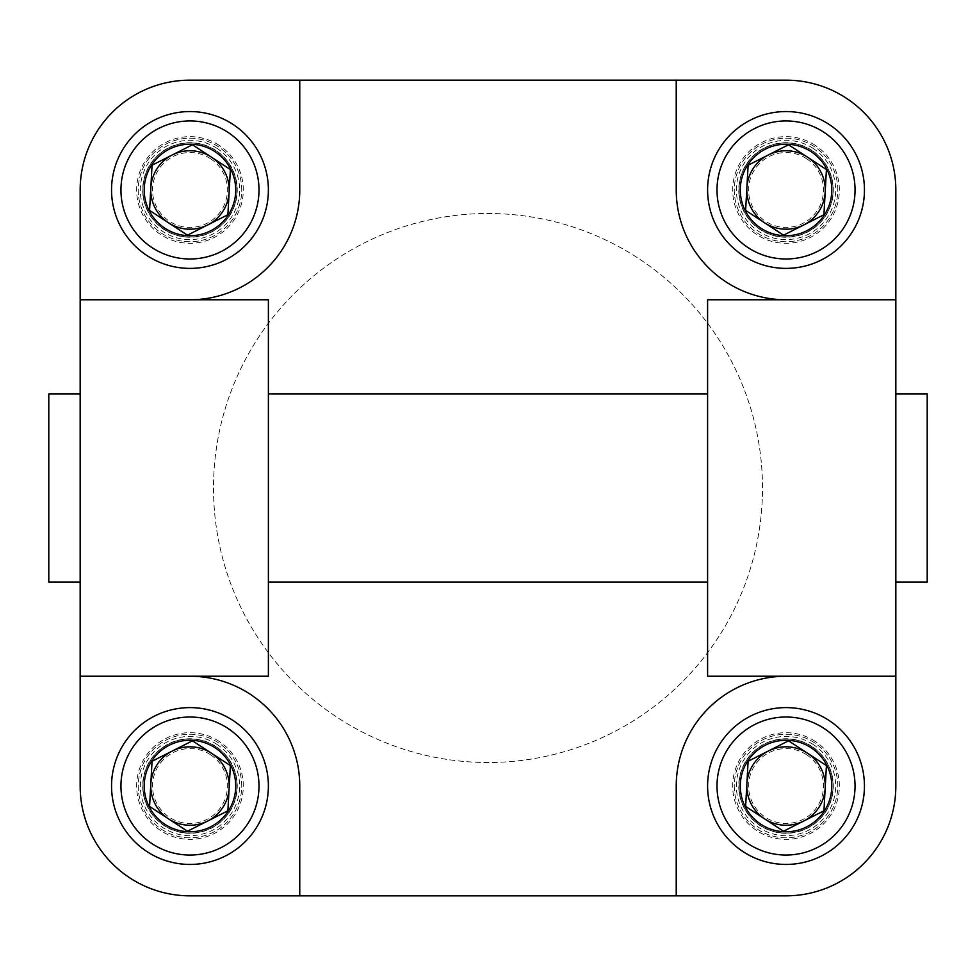 <?xml version="1.0" encoding="UTF-8"?>
<svg xmlns="http://www.w3.org/2000/svg" width="976" height="976" viewBox="0 0 976 976"><rect width="100%" height="100%" fill="white"/><g stroke="black" fill="none" stroke-linecap="round" stroke-linejoin="round"><path stroke-width="0.73" stroke-dasharray="4.88 3.66" d="M213.5 488A274.5 274.5 0 0 0 488 762.5A274.5 274.5 0 0 0 762.5 488A274.5 274.5 0 0 0 488 213.5A274.5 274.5 0 0 0 213.5 488A274.5 274.5 0 0 0 488 762.5A274.5 274.5 0 0 0 762.5 488A274.5 274.5 0 0 0 488 213.5A274.5 274.5 0 0 0 213.5 488M895.834 676.234L707.6 676.234L707.6 299.766L895.834 299.766M80.166 299.766L268.4 299.766L268.4 676.234L80.166 676.234M734.269 786.034A51.765 51.765 0 0 0 786.034 837.786A51.765 51.765 0 0 0 837.786 786.034A51.765 51.765 0 0 0 786.034 734.269A51.765 51.765 0 0 0 734.269 786.034A51.765 51.765 0 0 0 786.034 837.786A51.765 51.765 0 0 0 837.786 786.034A51.765 51.765 0 0 0 786.034 734.269A51.765 51.765 0 0 0 734.269 786.034M786.034 676.234A109.8 109.8 0 0 0 676.234 786.034L676.234 895.834M189.966 676.234A109.8 109.8 0 0 1 299.766 786.034L299.766 895.834M895.834 189.966A109.8 109.8 0 0 0 786.034 80.166L189.966 80.166A109.8 109.8 0 0 0 80.166 189.966L80.166 786.034A109.8 109.8 0 0 0 189.966 895.834L786.034 895.834A109.8 109.8 0 0 0 895.834 786.034L895.834 189.966M837.786 189.966A51.765 51.765 0 0 0 786.034 138.214A51.765 51.765 0 0 0 734.269 189.966A51.765 51.765 0 0 0 786.034 241.731A51.765 51.765 0 0 0 837.786 189.966A51.765 51.765 0 0 0 786.034 138.214A51.765 51.765 0 0 0 734.269 189.966A51.765 51.765 0 0 0 786.034 241.731A51.765 51.765 0 0 0 837.786 189.966M241.731 189.966A51.765 51.765 0 0 0 189.966 138.214A51.765 51.765 0 0 0 138.214 189.966A51.765 51.765 0 0 0 189.966 241.731A51.765 51.765 0 0 0 241.731 189.966A51.765 51.765 0 0 0 189.966 138.214A51.765 51.765 0 0 0 138.214 189.966A51.765 51.765 0 0 0 189.966 241.731A51.765 51.765 0 0 0 241.731 189.966M241.731 786.034A51.765 51.765 0 0 0 189.966 734.269A51.765 51.765 0 0 0 138.214 786.034A51.765 51.765 0 0 0 189.966 837.786A51.765 51.765 0 0 0 241.731 786.034A51.765 51.765 0 0 0 189.966 734.269A51.765 51.765 0 0 0 138.214 786.034A51.765 51.765 0 0 0 189.966 837.786A51.765 51.765 0 0 0 241.731 786.034M895.834 488L895.834 393.889L895.834 488M80.166 488L80.166 582.111L80.166 488M189.966 299.766A109.8 109.8 0 0 0 299.766 189.966L299.766 80.166M786.034 299.766A109.8 109.8 0 0 1 676.234 189.966L676.234 80.166M268.4 488L268.4 393.889L268.4 488M707.6 488L707.6 582.111L707.6 488M48.8 393.889L48.8 582.111M927.2 393.889L927.2 582.111M823.939 810.8L783.533 831.235L745.627 806.469L748.116 761.268L788.523 740.821L807.481 753.204L826.428 765.587L823.939 810.8M806.505 754.692A37.43 37.43 0 0 1 817.363 806.505A37.43 37.43 0 0 1 765.55 817.363A37.43 37.43 0 0 1 754.692 765.55A37.43 37.43 0 0 1 806.505 754.692M811.764 746.628A47.055 47.055 0 0 0 746.628 760.292A47.055 47.055 0 0 0 760.292 825.428A47.055 47.055 0 0 0 825.428 811.764A47.055 47.055 0 0 0 811.764 746.628A47.055 47.055 0 0 0 739.039 783.435A47.055 47.055 0 0 0 807.274 828.014A47.055 47.055 0 0 0 811.764 746.628A47.055 47.055 0 0 0 739.039 783.435A47.055 47.055 0 0 0 807.274 828.014A47.055 47.055 0 0 0 811.764 746.628M828.929 720.373A78.434 78.434 0 0 0 707.722 781.703A78.434 78.434 0 0 0 821.438 856.001A78.434 78.434 0 0 0 828.929 720.373M823.939 214.732L783.533 235.179L745.627 210.413L748.116 165.2L788.523 144.765L807.481 157.148L826.428 169.531L823.939 214.732M806.505 158.637A37.43 37.43 0 0 1 817.363 210.45A37.43 37.43 0 0 1 765.55 221.308A37.43 37.43 0 0 1 754.692 169.495A37.43 37.43 0 0 1 806.505 158.637M811.764 150.572A47.055 47.055 0 0 0 746.628 164.236A47.055 47.055 0 0 0 760.292 229.372A47.055 47.055 0 0 0 825.428 215.708A47.055 47.055 0 0 0 811.764 150.572A47.055 47.055 0 0 0 739.039 187.38A47.055 47.055 0 0 0 807.274 231.959A47.055 47.055 0 0 0 811.764 150.572A47.055 47.055 0 0 0 739.039 187.38A47.055 47.055 0 0 0 807.274 231.959A47.055 47.055 0 0 0 811.764 150.572M828.929 124.318A78.434 78.434 0 0 0 707.722 185.647A78.434 78.434 0 0 0 821.438 259.945A78.434 78.434 0 0 0 828.929 124.318M227.884 214.732L187.477 235.179L168.519 222.796L149.572 210.413L152.061 165.2L192.467 144.765L230.373 169.531L227.884 214.732M210.45 158.637A37.43 37.43 0 0 1 221.308 210.45A37.43 37.43 0 0 1 169.495 221.308A37.43 37.43 0 0 1 158.637 169.495A37.43 37.43 0 0 1 210.45 158.637M215.708 150.572A47.055 47.055 0 0 0 150.572 164.236A47.055 47.055 0 0 0 164.236 229.372A47.055 47.055 0 0 0 229.372 215.708A47.055 47.055 0 0 0 215.708 150.572A47.055 47.055 0 0 0 142.984 187.38A47.055 47.055 0 0 0 211.219 231.959A47.055 47.055 0 0 0 215.708 150.572A47.055 47.055 0 0 0 142.984 187.38A47.055 47.055 0 0 0 211.219 231.959A47.055 47.055 0 0 0 215.708 150.572M232.861 124.318A78.434 78.434 0 0 0 111.667 185.647A78.434 78.434 0 0 0 225.383 259.945A78.434 78.434 0 0 0 232.861 124.318M227.884 810.8L187.477 831.235L168.519 818.852L149.572 806.469L152.061 761.268L192.467 740.821L230.373 765.587L227.884 810.8M210.45 754.692A37.43 37.43 0 0 1 221.308 806.505A37.43 37.43 0 0 1 169.495 817.363A37.43 37.43 0 0 1 158.637 765.55A37.43 37.43 0 0 1 210.45 754.692M215.708 746.628A47.055 47.055 0 0 0 150.572 760.292A47.055 47.055 0 0 0 164.236 825.428A47.055 47.055 0 0 0 229.372 811.764A47.055 47.055 0 0 0 215.708 746.628A47.055 47.055 0 0 0 142.984 783.435A47.055 47.055 0 0 0 211.219 828.014A47.055 47.055 0 0 0 215.708 746.628A47.055 47.055 0 0 0 142.984 783.435A47.055 47.055 0 0 0 211.219 828.014A47.055 47.055 0 0 0 215.708 746.628M232.861 720.373A78.434 78.434 0 0 0 111.667 781.703A78.434 78.434 0 0 0 225.383 856.001A78.434 78.434 0 0 0 232.861 720.373M811.886 746.445A47.275 47.275 0 0 0 746.445 760.17A47.275 47.275 0 0 0 760.17 825.611A47.275 47.275 0 0 0 825.611 811.886A47.275 47.275 0 0 0 811.886 746.445M813.179 744.481A49.63 49.63 0 0 0 744.481 758.889A49.63 49.63 0 0 0 758.889 827.575A49.63 49.63 0 0 0 827.575 813.179A49.63 49.63 0 0 0 813.179 744.481M815.192 741.382A53.326 53.326 0 0 0 732.781 783.094A53.326 53.326 0 0 0 810.104 833.614A53.326 53.326 0 0 0 815.192 741.382M811.886 150.389A47.275 47.275 0 0 0 746.445 164.114A47.275 47.275 0 0 0 760.17 229.555A47.275 47.275 0 0 0 825.611 215.83A47.275 47.275 0 0 0 811.886 150.389M813.179 148.425A49.63 49.63 0 0 0 744.481 162.821A49.63 49.63 0 0 0 758.889 231.519A49.63 49.63 0 0 0 827.575 217.111A49.63 49.63 0 0 0 813.179 148.425M815.192 145.326A53.326 53.326 0 0 0 732.781 187.038A53.326 53.326 0 0 0 810.104 237.558A53.326 53.326 0 0 0 815.192 145.326M215.83 150.389A47.275 47.275 0 0 0 150.389 164.114A47.275 47.275 0 0 0 164.114 229.555A47.275 47.275 0 0 0 229.555 215.83A47.275 47.275 0 0 0 215.83 150.389M217.111 148.425A49.63 49.63 0 0 0 148.425 162.821A49.63 49.63 0 0 0 162.821 231.519A49.63 49.63 0 0 0 231.519 217.111A49.63 49.63 0 0 0 217.111 148.425M219.136 145.326A53.326 53.326 0 0 0 136.725 187.038A53.326 53.326 0 0 0 214.049 237.558A53.326 53.326 0 0 0 219.136 145.326M215.83 746.445A47.275 47.275 0 0 0 150.389 760.17A47.275 47.275 0 0 0 164.114 825.611A47.275 47.275 0 0 0 229.555 811.886A47.275 47.275 0 0 0 215.83 746.445M217.111 744.481A49.63 49.63 0 0 0 148.425 758.889A49.63 49.63 0 0 0 162.821 827.575A49.63 49.63 0 0 0 231.519 813.179A49.63 49.63 0 0 0 217.111 744.481M219.136 741.382A53.326 53.326 0 0 0 136.725 783.094A53.326 53.326 0 0 0 214.049 833.614A53.326 53.326 0 0 0 219.136 741.382"/><path stroke-width="1.46" d="M895.834 299.766L707.6 299.766L707.6 676.234L895.834 676.234L895.834 189.966A109.8 109.8 0 0 0 786.034 80.166L299.766 80.166L299.766 189.966A109.8 109.8 0 0 1 189.966 299.766M80.166 676.234L268.4 676.234L268.4 299.766L80.166 299.766L80.166 786.034A109.8 109.8 0 0 0 189.966 895.834L786.034 895.834A109.8 109.8 0 0 0 895.834 786.034L895.834 676.234M786.034 676.234A109.8 109.8 0 0 0 676.234 786.034L676.234 895.834M189.966 676.234A109.8 109.8 0 0 1 299.766 786.034L299.766 895.834M676.234 80.166L676.234 189.966A109.8 109.8 0 0 0 786.034 299.766M299.766 80.166L189.966 80.166A109.8 109.8 0 0 0 80.166 189.966L80.166 299.766M80.166 582.111L48.8 582.111L48.8 393.889L80.166 393.889M895.834 582.111L927.2 582.111L927.2 393.889L895.834 393.889M764.586 818.852A39.211 39.211 0 0 1 768.319 751.044A39.211 39.211 0 0 1 825.184 788.193A39.211 39.211 0 0 1 764.586 818.852L783.533 831.235L823.939 810.8L826.428 765.587L788.523 740.821L748.116 761.268L745.627 806.469L764.586 818.852M828.929 720.373A78.434 78.434 0 0 0 707.722 781.703A78.434 78.434 0 0 0 821.438 856.001A78.434 78.434 0 0 0 828.929 720.373A78.434 78.434 0 0 0 707.722 781.703A78.434 78.434 0 0 0 821.438 856.001A78.434 78.434 0 0 0 828.929 720.373M760.999 824.342A45.762 45.762 0 0 0 824.342 811.056A45.762 45.762 0 0 0 811.056 747.726A45.762 45.762 0 0 0 747.726 760.999A45.762 45.762 0 0 0 760.999 824.342M764.586 222.796A39.211 39.211 0 0 1 768.319 154.977A39.211 39.211 0 0 1 825.184 192.126A39.211 39.211 0 0 1 764.586 222.796L783.533 235.179L823.939 214.732L826.428 169.531L788.523 144.765L748.116 165.2L745.627 210.413L764.586 222.796M828.929 124.318A78.434 78.434 0 0 0 707.722 185.647A78.434 78.434 0 0 0 821.438 259.945A78.434 78.434 0 0 0 828.929 124.318A78.434 78.434 0 0 0 707.722 185.647A78.434 78.434 0 0 0 821.438 259.945A78.434 78.434 0 0 0 828.929 124.318M760.999 228.274A45.762 45.762 0 0 0 824.342 215.001A45.762 45.762 0 0 0 811.056 151.658A45.762 45.762 0 0 0 747.726 164.944A45.762 45.762 0 0 0 760.999 228.274M168.519 222.796A39.211 39.211 0 0 1 172.264 154.977A39.211 39.211 0 0 1 229.128 192.126A39.211 39.211 0 0 1 168.519 222.796L187.477 235.179L227.884 214.732L230.373 169.531L192.467 144.765L152.061 165.2L149.572 210.413L168.519 222.796M232.861 124.318A78.434 78.434 0 0 0 111.667 185.647A78.434 78.434 0 0 0 225.383 259.945A78.434 78.434 0 0 0 232.861 124.318A78.434 78.434 0 0 0 111.667 185.647A78.434 78.434 0 0 0 225.383 259.945A78.434 78.434 0 0 0 232.861 124.318M164.944 228.274A45.762 45.762 0 0 0 228.274 215.001A45.762 45.762 0 0 0 215.001 151.658A45.762 45.762 0 0 0 151.658 164.944A45.762 45.762 0 0 0 164.944 228.274M168.519 818.852A39.211 39.211 0 0 1 172.264 751.044A39.211 39.211 0 0 1 229.128 788.193A39.211 39.211 0 0 1 168.519 818.852L187.477 831.235L227.884 810.8L230.373 765.587L192.467 740.821L152.061 761.268L149.572 806.469L168.519 818.852M232.861 720.373A78.434 78.434 0 0 0 111.667 781.703A78.434 78.434 0 0 0 225.383 856.001A78.434 78.434 0 0 0 232.861 720.373A78.434 78.434 0 0 0 111.667 781.703A78.434 78.434 0 0 0 225.383 856.001A78.434 78.434 0 0 0 232.861 720.373M164.944 824.342A45.762 45.762 0 0 0 228.274 811.056A45.762 45.762 0 0 0 215.001 747.726A45.762 45.762 0 0 0 151.658 760.999A45.762 45.762 0 0 0 164.944 824.342M823.781 728.255A69.015 69.015 0 0 1 817.193 847.607A69.015 69.015 0 0 1 717.116 782.227A69.015 69.015 0 0 1 823.781 728.255M823.781 132.187A69.015 69.015 0 0 1 817.193 251.552A69.015 69.015 0 0 1 717.116 186.172A69.015 69.015 0 0 1 823.781 132.187M227.725 132.187A69.015 69.015 0 0 1 221.137 251.552A69.015 69.015 0 0 1 121.061 186.172A69.015 69.015 0 0 1 227.725 132.187M227.725 728.255A69.015 69.015 0 0 1 221.137 847.607A69.015 69.015 0 0 1 121.061 782.227A69.015 69.015 0 0 1 227.725 728.255M707.6 393.889L268.4 393.889M707.6 582.111L268.4 582.111"/></g></svg>
